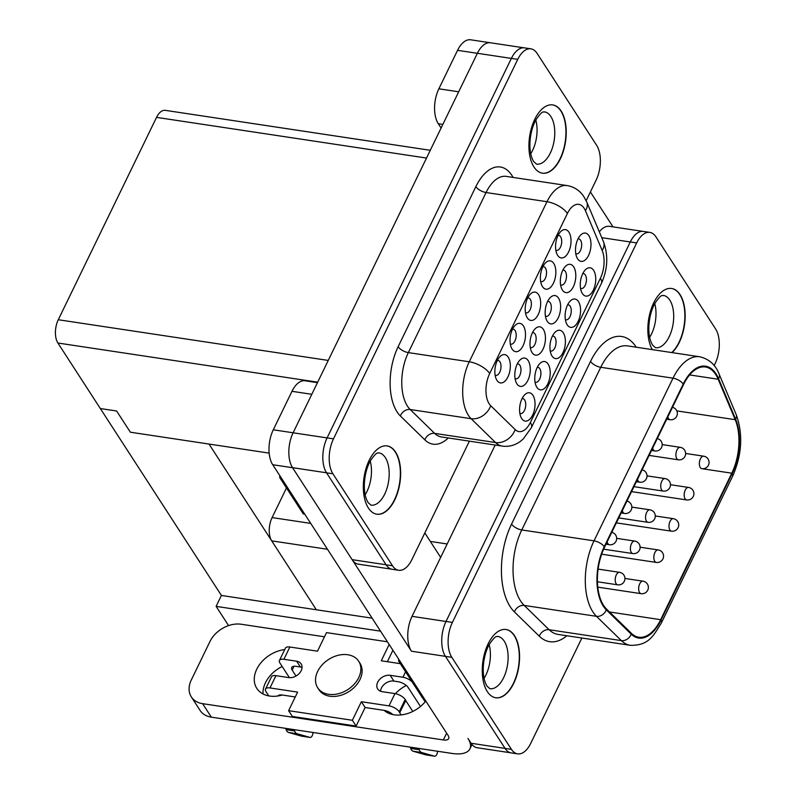 <?xml version="1.0" encoding="UTF-8"?>
<svg xmlns="http://www.w3.org/2000/svg" width="796" height="796" viewBox="0 0 796 796"><rect width="100%" height="100%" fill="white"/><g stroke="black" fill="none" stroke-linecap="round" stroke-linejoin="round"><path stroke-width="1.19" d="M535.827 120.077A26.437 13.89 -81.4 0 1 530.753 153.718M552.573 104.893A34.527 18.139 -81.4 0 1 560.872 111.032A34.527 18.139 -81.4 0 1 563.26 150.524A34.527 18.139 -81.4 0 1 542.285 173.17M561.15 111.072A34.527 18.139 -81.4 0 1 563.508 150.693A34.527 18.139 -81.4 0 1 542.424 173.19A34.527 18.139 -81.4 0 1 533.987 167.021A34.527 18.139 -81.4 0 1 531.638 127.41A34.527 18.139 -81.4 0 1 552.713 104.913A34.527 18.139 -81.4 0 1 561.15 111.072M376.697 514.176A34.527 18.139 98.6 0 0 397.672 491.54A34.527 18.139 98.6 0 0 395.284 452.048A34.527 18.139 98.6 0 0 386.985 445.899M395.572 452.088A34.527 18.139 98.6 0 0 387.135 445.919A34.527 18.139 98.6 0 0 366.051 468.416A34.527 18.139 98.6 0 0 368.399 508.037A34.527 18.139 98.6 0 0 376.836 514.206A34.527 18.139 98.6 0 0 397.92 491.709A34.527 18.139 98.6 0 0 395.572 452.088M495.619 697.754A34.527 18.139 98.6 0 0 516.604 675.107A34.527 18.139 98.6 0 0 514.206 635.616A34.527 18.139 98.6 0 0 505.918 629.477M514.495 635.666A34.527 18.139 98.6 0 0 506.057 629.497A34.527 18.139 98.6 0 0 484.973 651.994A34.527 18.139 98.6 0 0 487.331 691.615A34.527 18.139 98.6 0 0 495.769 697.774A34.527 18.139 98.6 0 0 516.843 675.287A34.527 18.139 98.6 0 0 514.495 635.666M654.76 303.654A26.437 13.89 -81.4 0 1 649.685 337.295M671.506 288.46A34.527 18.139 -81.4 0 1 679.794 294.61A34.527 18.139 -81.4 0 1 671.794 352.568M652.322 349.633A34.527 18.139 -81.4 0 1 650.79 310.221A34.527 18.139 -81.4 0 1 671.645 288.48A34.527 18.139 -81.4 0 1 680.082 294.649A34.527 18.139 -81.4 0 1 672.073 352.618M317.654 671.436A24.417 17.86 147.1 0 1 338.141 655.307A24.417 17.86 147.1 0 1 358.688 661.247A24.417 17.86 147.1 0 1 358.737 677.625A24.417 17.86 147.1 0 1 338.25 693.754A24.417 17.86 147.1 0 1 317.704 687.804A24.417 17.86 147.1 0 1 317.654 671.436M317.704 687.804L318.937 689.724A24.417 17.86 -32.9 0 0 339.494 695.664A24.417 17.86 -32.9 0 0 359.981 679.545A24.417 17.86 -32.9 0 0 359.931 663.168L358.688 661.247M420.467 706.48L408.229 687.595A8.418 3.662 25.9 0 0 398.02 681.704L393.911 681.087A10.109 7.393 -32.9 0 0 381.433 687.993A10.109 7.393 -32.9 0 0 380.568 691.246M412.099 681.854A8.418 3.662 -154.1 0 0 402.925 677.227L390.169 675.307A10.109 7.393 -32.9 0 0 377.692 682.212A10.109 7.393 -32.9 0 0 377.712 688.988A10.109 7.393 -32.9 0 0 382.219 691.684L394.965 693.605A8.418 3.662 25.9 0 1 405.174 699.495L405.801 700.45L399.691 712.718L401.124 714.927M387.572 712.738A28.626 20.945 147.1 0 1 387.543 711.325M405.174 699.495L399.214 711.773A8.418 3.662 -154.1 0 0 389.005 705.883L361.374 701.724L365.125 707.505L384.11 710.37A28.626 20.945 -32.9 0 0 425.81 701.037M263.028 693.963A28.626 20.945 147.1 0 1 265.496 682.699A28.626 20.945 147.1 0 1 282.182 666.491M284.719 649.576A28.626 20.945 -32.9 0 0 256.76 669.207A28.626 20.945 -32.9 0 0 256.819 688.411A28.626 20.945 -32.9 0 0 282.262 695.017M604.542 547.21A42.108 22.129 98.6 0 0 603.587 605.418A42.108 22.129 98.6 0 0 606.552 609.079L631.457 633.377A42.108 22.129 98.6 0 0 638.78 637.228A42.108 22.129 98.6 0 0 660.66 619.686L731.793 473.192A42.108 22.129 98.6 0 0 735.215 419.691L718.161 379.224A42.108 22.129 98.6 0 0 705.415 367.006A42.108 22.129 98.6 0 0 683.535 384.548L604.542 547.21M568.921 232.173A14.318 7.522 -81.4 0 1 568.593 251.964A14.318 7.522 -81.4 0 1 557.658 255.377A14.318 7.522 -81.4 0 1 557.011 254.213A14.318 7.522 -81.4 0 1 560.374 231.954A14.318 7.522 -81.4 0 1 568.921 232.173M555.827 250.203A7.582 3.98 98.6 0 0 556.494 250.412A7.582 3.98 98.6 0 0 561.12 245.476A7.582 3.98 98.6 0 0 560.603 236.78A7.582 3.98 98.6 0 0 558.752 235.427A7.582 3.98 98.6 0 0 558.056 235.437M588.871 235.636A14.318 7.522 -81.4 0 1 588.543 255.426A14.318 7.522 -81.4 0 1 577.607 258.829A14.318 7.522 -81.4 0 1 576.961 257.675A14.318 7.522 -81.4 0 1 580.324 235.407A14.318 7.522 -81.4 0 1 588.871 235.636M575.777 253.655A7.582 3.98 98.6 0 0 576.433 253.874A7.582 3.98 98.6 0 0 581.07 248.929A7.582 3.98 98.6 0 0 580.553 240.233A7.582 3.98 98.6 0 0 578.692 238.88A7.582 3.98 98.6 0 0 578.005 238.89M593.637 270.341A14.318 7.522 -81.4 0 1 593.318 290.132A14.318 7.522 -81.4 0 1 582.373 293.535A14.318 7.522 -81.4 0 1 581.737 292.381A14.318 7.522 -81.4 0 1 585.09 270.113A14.318 7.522 -81.4 0 1 593.637 270.341M580.553 288.361A7.582 3.98 98.6 0 0 581.209 288.58A7.582 3.98 98.6 0 0 585.836 283.635A7.582 3.98 98.6 0 0 585.319 274.938A7.582 3.98 98.6 0 0 583.468 273.585A7.582 3.98 98.6 0 0 582.772 273.595M553.747 263.426A14.318 7.522 -81.4 0 1 553.419 283.217A14.318 7.522 -81.4 0 1 542.484 286.63A14.318 7.522 -81.4 0 1 541.837 285.465A14.318 7.522 -81.4 0 1 545.2 263.197A14.318 7.522 -81.4 0 1 553.747 263.426M540.653 281.456A7.582 3.98 98.6 0 0 541.32 281.665A7.582 3.98 98.6 0 0 545.947 276.729A7.582 3.98 98.6 0 0 545.429 268.033A7.582 3.98 98.6 0 0 543.578 266.68A7.582 3.98 98.6 0 0 542.882 266.69M573.697 266.879A14.318 7.522 -81.4 0 1 573.369 286.669A14.318 7.522 -81.4 0 1 562.434 290.082A14.318 7.522 -81.4 0 1 561.787 288.918A14.318 7.522 -81.4 0 1 565.15 266.66A14.318 7.522 -81.4 0 1 573.697 266.879M560.603 284.908A7.582 3.98 98.6 0 0 561.26 285.117A7.582 3.98 98.6 0 0 565.896 280.182A7.582 3.98 98.6 0 0 565.379 271.486A7.582 3.98 98.6 0 0 563.518 270.133A7.582 3.98 98.6 0 0 562.832 270.142M578.463 301.585A14.318 7.522 -81.4 0 1 578.145 321.375A14.318 7.522 -81.4 0 1 567.2 324.788A14.318 7.522 -81.4 0 1 566.563 323.624A14.318 7.522 -81.4 0 1 569.916 301.366A14.318 7.522 -81.4 0 1 578.463 301.585M565.379 319.614A7.582 3.98 98.6 0 0 566.036 319.823A7.582 3.98 98.6 0 0 570.662 314.888A7.582 3.98 98.6 0 0 570.145 306.191A7.582 3.98 98.6 0 0 568.294 304.838A7.582 3.98 98.6 0 0 567.598 304.848M538.574 294.679A14.318 7.522 -81.4 0 1 538.245 314.47A14.318 7.522 -81.4 0 1 527.31 317.873A14.318 7.522 -81.4 0 1 526.663 316.718A14.318 7.522 -81.4 0 1 530.027 294.45A14.318 7.522 -81.4 0 1 538.574 294.679M525.479 312.699A7.582 3.98 98.6 0 0 526.146 312.918A7.582 3.98 98.6 0 0 530.773 307.972A7.582 3.98 98.6 0 0 530.255 299.276A7.582 3.98 98.6 0 0 528.405 297.923A7.582 3.98 98.6 0 0 527.708 297.933M558.523 298.132A14.318 7.522 -81.4 0 1 558.195 317.922A14.318 7.522 -81.4 0 1 547.25 321.325A14.318 7.522 -81.4 0 1 546.613 320.171A14.318 7.522 -81.4 0 1 549.966 297.903A14.318 7.522 -81.4 0 1 558.523 298.132M545.429 316.151A7.582 3.98 98.6 0 0 546.086 316.37A7.582 3.98 98.6 0 0 550.723 311.435A7.582 3.98 98.6 0 0 550.205 302.739A7.582 3.98 98.6 0 0 548.345 301.385A7.582 3.98 98.6 0 0 547.658 301.395M563.289 332.837A14.318 7.522 -81.4 0 1 562.971 352.628A14.318 7.522 -81.4 0 1 552.026 356.031A14.318 7.522 -81.4 0 1 551.389 354.877A14.318 7.522 -81.4 0 1 554.742 332.609A14.318 7.522 -81.4 0 1 563.289 332.837M550.205 350.857A7.582 3.98 98.6 0 0 550.862 351.076A7.582 3.98 98.6 0 0 555.489 346.141A7.582 3.98 98.6 0 0 554.971 337.444A7.582 3.98 98.6 0 0 553.12 336.091A7.582 3.98 98.6 0 0 552.424 336.101M523.4 325.922A14.318 7.522 -81.4 0 1 523.072 345.713A14.318 7.522 -81.4 0 1 512.136 349.126A14.318 7.522 -81.4 0 1 511.49 347.961A14.318 7.522 -81.4 0 1 514.853 325.703A14.318 7.522 -81.4 0 1 523.4 325.922M510.306 343.952A7.582 3.98 98.6 0 0 510.972 344.161A7.582 3.98 98.6 0 0 515.599 339.225A7.582 3.98 98.6 0 0 515.082 330.529A7.582 3.98 98.6 0 0 513.231 329.176A7.582 3.98 98.6 0 0 512.534 329.186M543.35 329.385A14.318 7.522 -81.4 0 1 543.021 349.175A14.318 7.522 -81.4 0 1 532.076 352.578A14.318 7.522 -81.4 0 1 531.439 351.424A14.318 7.522 -81.4 0 1 534.793 329.156A14.318 7.522 -81.4 0 1 543.35 329.385M530.255 347.404A7.582 3.98 98.6 0 0 530.912 347.623A7.582 3.98 98.6 0 0 535.549 342.678A7.582 3.98 98.6 0 0 535.031 333.982A7.582 3.98 98.6 0 0 533.171 332.629A7.582 3.98 98.6 0 0 532.474 332.638M548.116 364.09A14.318 7.522 -81.4 0 1 547.797 383.871A14.318 7.522 -81.4 0 1 536.852 387.284A14.318 7.522 -81.4 0 1 536.215 386.13A14.318 7.522 -81.4 0 1 539.569 363.862A14.318 7.522 -81.4 0 1 548.116 364.09M535.031 382.11A7.582 3.98 98.6 0 0 535.688 382.329A7.582 3.98 98.6 0 0 540.315 377.384A7.582 3.98 98.6 0 0 539.797 368.687A7.582 3.98 98.6 0 0 537.947 367.334A7.582 3.98 98.6 0 0 537.25 367.344M508.226 357.175A14.318 7.522 -81.4 0 1 507.898 376.966A14.318 7.522 -81.4 0 1 496.963 380.369A14.318 7.522 -81.4 0 1 496.316 379.214A14.318 7.522 -81.4 0 1 499.679 356.946A14.318 7.522 -81.4 0 1 508.226 357.175M495.132 375.195A7.582 3.98 98.6 0 0 495.799 375.413A7.582 3.98 98.6 0 0 500.425 370.478A7.582 3.98 98.6 0 0 499.908 361.782A7.582 3.98 98.6 0 0 498.057 360.429A7.582 3.98 98.6 0 0 497.361 360.439M528.176 360.628A14.318 7.522 -81.4 0 1 527.847 380.418A14.318 7.522 -81.4 0 1 516.903 383.831A14.318 7.522 -81.4 0 1 516.266 382.667A14.318 7.522 -81.4 0 1 519.619 360.399A14.318 7.522 -81.4 0 1 528.176 360.628M515.082 378.657A7.582 3.98 98.6 0 0 515.738 378.866A7.582 3.98 98.6 0 0 520.375 373.931A7.582 3.98 98.6 0 0 519.858 365.235A7.582 3.98 98.6 0 0 517.997 363.881A7.582 3.98 98.6 0 0 517.3 363.891M532.942 395.333A14.318 7.522 -81.4 0 1 532.623 415.124A14.318 7.522 -81.4 0 1 521.678 418.537A14.318 7.522 -81.4 0 1 521.042 417.373A14.318 7.522 -81.4 0 1 524.395 395.105A14.318 7.522 -81.4 0 1 532.942 395.333M519.858 413.363A7.582 3.98 98.6 0 0 520.514 413.572A7.582 3.98 98.6 0 0 525.141 408.637A7.582 3.98 98.6 0 0 524.624 399.94A7.582 3.98 98.6 0 0 522.773 398.587A7.582 3.98 98.6 0 0 522.077 398.597M586.154 200.682L596.075 180.254A25.263 13.273 98.6 0 0 596.652 145.34L537.051 53.342A25.263 13.273 98.6 0 0 530.882 48.835A25.263 13.273 98.6 0 0 517.748 59.362L333.484 438.855A25.263 13.273 98.6 0 0 332.907 473.779L392.498 565.767A25.263 13.273 98.6 0 0 398.677 570.274A25.263 13.273 98.6 0 0 411.801 559.757L469.401 441.143M441.084 128.047L438.288 123.728A25.263 13.273 -81.4 0 1 438.865 88.804L457.551 50.327A25.263 13.273 -81.4 0 1 470.675 39.8L490.197 42.745M279.754 475.58A46.317 24.338 98.6 0 0 279.724 477.53L303.296 513.908L304.719 514.117M714.161 365.613L715.017 363.852A25.263 13.273 98.6 0 0 715.594 328.927L655.974 236.9A25.263 13.273 98.6 0 0 649.795 232.392A25.263 13.273 98.6 0 0 636.671 242.919L452.397 622.412A25.263 13.273 98.6 0 0 451.82 657.337L511.44 749.364A25.263 13.273 98.6 0 0 517.609 753.872A25.263 13.273 98.6 0 0 530.743 743.345L581.886 638.014M398.677 659.158A46.317 24.338 98.6 0 0 398.657 661.098L422.218 697.475L423.641 697.694M302.052 667.426A10.109 7.393 -32.9 0 0 300.4 666.998L296.152 666.351A8.418 3.662 25.9 0 0 291.694 667.496A8.418 3.662 25.9 0 0 292.192 670.103L296.022 676.013M392.916 650.262L387.363 661.705M365.125 707.505L356.111 726.061L292.351 716.45L288.61 710.669L297.614 692.112L269.983 687.943A8.418 3.662 -154.1 0 0 265.536 689.087A8.418 3.662 -154.1 0 0 266.023 691.694L268.75 695.903M295.256 696.968L282.232 695.008A8.418 3.662 25.9 0 0 277.874 695.983M510.564 752.777L477.232 747.752A25.233 13.253 -81.4 0 1 471.073 743.245L467.949 738.429A33.681 14.627 25.9 0 1 469.909 748.887A33.681 14.627 25.9 0 1 452.088 753.444L211.348 717.156A25.263 18.477 147.1 0 1 200.085 710.42L191.348 696.928A25.263 18.477 -32.9 0 0 202.612 703.664L443.352 739.952A10.109 4.388 -154.1 0 0 448.695 738.588A10.109 4.388 -154.1 0 0 448.108 735.454L272.71 464.715A25.263 13.273 -81.4 0 1 273.287 429.79L293.117 432.785L477.381 53.292A25.233 13.253 -81.4 0 1 490.495 42.785L523.828 47.8M445.422 656.342L411.452 651.218A25.233 13.253 -81.4 0 1 412.03 616.343L495.212 445.034M391.622 569.18L358.3 564.155A25.233 13.253 -81.4 0 1 352.13 559.658L292.54 467.66A25.233 13.253 -81.4 0 1 289.863 461.222A25.233 13.253 -81.4 0 1 293.107 432.785L327.096 437.909L511.38 58.397A25.263 13.273 -81.4 0 1 524.504 47.869L530.882 48.835M372.13 618.174L316.35 609.766L209 444.059L130.355 432.208L116.624 411.005L100.336 408.547L221.417 595.458L316.35 609.766L271.715 540.862A16.845 8.846 98.6 0 1 272.103 517.579L286.48 487.958M130.355 432.208L269.177 453.123M430.288 150.295L165.299 110.346A16.845 8.846 -81.4 0 0 156.543 117.37L58.277 319.733A16.845 8.846 -81.4 0 0 57.899 343.016L100.336 408.537L116.624 411.005L130.365 432.198M517.609 753.872L511.231 752.907A25.263 13.273 -81.4 0 1 505.062 748.399L445.442 656.372A25.263 13.273 -81.4 0 1 446.019 621.447L630.293 241.954A25.263 13.273 -81.4 0 1 643.417 231.427L649.795 232.392M411.452 651.218L292.55 467.71L272.71 464.715M599.328 231.865A25.233 13.253 -81.4 0 1 609.408 226.333L642.74 231.357M221.417 595.458L216.114 606.373L228.571 625.596M398.677 570.274L392.299 569.319A25.263 13.273 -81.4 0 1 386.12 564.802L326.529 472.814A25.263 13.273 -81.4 0 1 327.106 437.89L333.484 438.855M216.114 606.373L380.538 631.158M590.393 191.955L613.029 226.88M289.863 461.222A25.263 13.273 98.6 0 0 292.55 467.71M424.825 532.942L440.656 557.379M395.423 693.684A28.626 20.945 147.1 0 1 406.278 685.485M324.47 636.8L241.168 624.243A25.263 18.477 -32.9 0 0 209.975 641.506L191.289 679.993A25.263 18.477 -32.9 0 0 191.348 696.928M311.803 394.299L291.973 391.314L273.287 429.79M291.973 391.314A25.263 13.273 -81.4 0 1 305.107 380.786L317.455 382.647M285.694 728.36L286.162 729.663A8.418 4.428 98.6 0 0 288.57 732.459L301.405 736.111A4.209 2.209 98.6 0 0 301.545 736.141A4.209 2.209 98.6 0 0 301.694 736.161M361.374 701.724L352.369 720.28L356.111 726.061M352.369 720.28L288.61 710.669M399.214 711.773L399.841 712.738M384.11 710.37A8.418 3.662 25.9 0 1 392.876 714.589M412.796 711.455L405.741 700.57M422.308 697.495L425.144 701.853M389.174 644.481L381.254 660.779L400.308 663.655M265.536 689.087L271.496 676.809A8.418 3.662 25.9 0 1 275.953 675.665L288.699 677.585A10.109 7.393 -32.9 0 0 299.336 673.376A10.109 7.393 -32.9 0 0 301.157 663.904A10.109 7.393 -32.9 0 0 296.659 661.207L283.903 659.287A8.418 3.662 -154.1 0 0 279.446 660.431L285.416 648.153A8.418 3.662 25.9 0 1 289.863 647.009L317.495 651.178L326.509 632.611L387.433 641.795M279.446 660.431A8.418 3.662 -154.1 0 0 279.943 663.038L289.416 677.665M294.202 729.643L294.659 730.947A8.418 4.428 98.6 0 0 297.077 733.743L309.903 737.394A4.209 2.209 98.6 0 0 310.052 737.424A4.209 2.209 98.6 0 0 312.957 732.469M418.746 748.419L419.203 749.723A8.418 4.428 98.6 0 0 421.621 752.509L434.447 756.17A4.209 2.209 98.6 0 0 434.596 756.2A4.209 2.209 98.6 0 0 437.501 751.245M410.238 747.136L410.706 748.439A8.418 4.428 98.6 0 0 413.114 751.225L425.95 754.887A4.209 2.209 98.6 0 0 426.089 754.916A4.209 2.209 98.6 0 0 426.238 754.926M398.657 661.098L400.08 661.317M484.097 678.301A26.437 13.89 98.6 0 0 489.172 644.66M279.724 477.53L281.147 477.739M365.175 494.734A26.437 13.89 98.6 0 0 370.24 461.093M550.892 116.554A26.437 13.89 -81.4 0 1 552.693 146.902A26.437 13.89 -81.4 0 1 536.544 164.125L533.688 161.558C527.34 151.359 529.529 130.693 536.206 119.41C543.787 108.455 543.449 113.191 544.424 111.838A26.437 13.89 -81.4 0 1 550.892 116.554M385.304 457.571A26.437 13.89 98.6 0 0 378.836 452.854C377.991 453.82 377.782 450.088 370.657 460.357C363.981 471.61 361.722 492.256 368.1 502.575L370.956 505.142A26.437 13.89 98.6 0 0 387.105 487.918A26.437 13.89 98.6 0 0 385.304 457.571M504.226 641.148A26.437 13.89 98.6 0 0 497.769 636.422C496.923 637.397 496.714 633.656 489.58 643.934C482.903 655.178 480.645 675.834 487.023 686.152L489.888 688.719A26.437 13.89 98.6 0 0 506.027 671.486A26.437 13.89 98.6 0 0 504.226 641.148M669.814 300.132A26.437 13.89 -81.4 0 1 671.615 330.479A26.437 13.89 -81.4 0 1 655.476 347.703L652.611 345.136C646.272 334.937 648.461 314.261 655.128 302.987C662.71 292.023 662.381 296.759 663.357 295.415A26.437 13.89 -81.4 0 1 669.814 300.132M390.169 675.307L393.911 681.087M649.118 455.411L678.381 459.819A6.318 3.323 -81.4 0 1 676.839 458.695A6.318 3.323 -81.4 0 1 676.978 449.959A6.318 3.323 -81.4 0 1 680.262 447.332L662.192 444.606M731.793 473.192L701.823 468.675A6.318 3.323 -81.4 0 1 700.281 467.55A6.318 3.323 -81.4 0 1 700.42 458.814A6.318 3.323 -81.4 0 1 703.704 456.188L685.635 453.461M666.7 419.203L670.113 419.721A6.318 3.323 -81.4 0 1 668.56 418.596A6.318 3.323 -81.4 0 1 667.854 416.825M633.944 486.664L663.207 491.072A6.318 3.323 -81.4 0 1 661.665 489.948A6.318 3.323 -81.4 0 1 661.804 481.212A6.318 3.323 -81.4 0 1 665.088 478.585L647.019 475.859M631.536 491.62L686.649 499.928A6.318 3.323 -81.4 0 1 685.107 498.793A6.318 3.323 -81.4 0 1 685.247 490.067A6.318 3.323 -81.4 0 1 688.53 487.431L670.461 484.714M651.526 450.456L654.939 450.974A6.318 3.323 -81.4 0 1 653.387 449.84A6.318 3.323 -81.4 0 1 652.68 448.068M618.771 517.907L648.034 522.325A6.318 3.323 -81.4 0 1 646.491 521.191A6.318 3.323 -81.4 0 1 646.631 512.465A6.318 3.323 -81.4 0 1 649.914 509.828L631.845 507.112M616.363 522.863L671.476 531.171A6.318 3.323 -81.4 0 1 669.933 530.046A6.318 3.323 -81.4 0 1 670.073 521.31A6.318 3.323 -81.4 0 1 673.356 518.684L655.287 515.957M636.352 481.709L639.765 482.217A6.318 3.323 -81.4 0 1 638.213 481.092A6.318 3.323 -81.4 0 1 637.506 479.321M603.637 549.17L632.86 553.568A6.318 3.323 -81.4 0 1 631.318 552.444A6.318 3.323 -81.4 0 1 631.457 543.708A6.318 3.323 -81.4 0 1 634.74 541.081L616.671 538.355M601.667 554.185L656.302 562.424A6.318 3.323 -81.4 0 1 654.76 561.299A6.318 3.323 -81.4 0 1 654.899 552.563A6.318 3.323 -81.4 0 1 658.183 549.937L640.113 547.21M621.178 512.952L624.591 513.47A6.318 3.323 -81.4 0 1 623.039 512.345A6.318 3.323 -81.4 0 1 622.333 510.574M597.428 581.767L617.686 584.821A6.318 3.323 -81.4 0 1 616.144 583.697A6.318 3.323 -81.4 0 1 616.283 574.961A6.318 3.323 -81.4 0 1 619.567 572.334L598.124 569.1M597.796 587.14L641.128 593.667A6.318 3.323 -81.4 0 1 639.586 592.542A6.318 3.323 -81.4 0 1 639.725 583.816A6.318 3.323 -81.4 0 1 643.009 581.18L624.94 578.453M606.005 544.205L609.418 544.723A6.318 3.323 -81.4 0 1 607.865 543.588A6.318 3.323 -81.4 0 1 607.159 541.817M732.111 473.68A42.944 22.567 98.6 0 0 735.594 419.104L718.539 378.637A42.944 22.567 98.6 0 0 683.217 384.07L604.234 546.723A42.944 22.567 98.6 0 0 603.259 606.094A42.944 22.567 98.6 0 0 606.283 609.836L631.178 634.133A42.944 22.567 98.6 0 0 660.978 620.164L732.111 473.68A8.418 3.662 25.9 0 1 732.599 476.287L661.466 622.78C653.297 636.034 648.68 645.675 630.313 645.317A51.362 26.994 -81.4 0 1 621.377 640.621L596.473 616.323A51.362 26.994 -81.4 0 1 592.861 611.855A51.362 26.994 -81.4 0 1 594.025 540.842L521.768 529.947A8.418 3.662 25.9 0 1 511.559 524.067L590.542 361.404A59.79 31.412 -81.4 0 1 636.263 347.215M604.234 546.723A8.418 3.662 25.9 0 0 594.025 540.842L673.008 378.18L600.751 367.284L521.768 529.947A51.362 26.994 98.6 0 0 520.594 600.96A51.362 26.994 98.6 0 0 524.216 605.428L549.111 629.726A51.362 26.994 98.6 0 0 558.056 634.422L630.313 645.317M566.861 635.755A59.79 31.412 -81.4 0 1 539.31 636.213L514.405 611.915A59.79 31.412 -81.4 0 1 510.206 606.711A59.79 31.412 -81.4 0 1 511.559 524.067M514.405 611.915A8.418 6.706 -45.7 0 1 524.216 605.428L596.473 616.323A8.418 6.706 -45.7 0 0 606.283 609.836M490.724 405.721L515.181 429.581A21.89 11.502 98.6 0 0 530.365 422.467L600.383 278.282A21.89 11.502 98.6 0 0 602.154 250.451L585.408 210.711A21.89 11.502 98.6 0 0 567.399 213.487L489.679 373.553A21.89 11.502 98.6 0 0 489.182 403.821A21.89 11.502 98.6 0 0 490.724 405.721A16.845 13.403 134.3 0 1 471.113 418.696A38.735 20.358 -81.4 0 1 468.386 415.323A38.735 20.358 -81.4 0 1 469.262 361.782L546.991 201.706A38.735 20.358 -81.4 0 1 567.12 185.567L506.196 176.384A38.735 20.358 98.6 0 0 486.067 192.523L408.338 352.598A8.418 3.662 25.9 0 1 398.139 346.708L475.859 186.642A47.153 24.775 -81.4 0 1 513.082 177.428M489.679 373.553A16.845 7.313 -154.1 0 0 469.262 361.782L408.338 352.598A38.735 20.358 98.6 0 0 407.462 406.139A38.735 20.358 98.6 0 0 410.179 409.512L434.636 433.372A38.735 20.358 98.6 0 0 441.382 436.924L502.306 446.108A38.735 20.358 -81.4 0 1 495.57 442.556L434.636 433.372A8.418 6.706 134.3 0 0 424.835 439.86L400.378 416A47.153 24.775 -81.4 0 1 397.065 411.9A47.153 24.775 -81.4 0 1 398.139 346.708M515.181 429.581A16.845 13.403 -45.7 0 1 495.57 442.556L471.113 418.696L410.179 409.512A8.418 6.706 134.3 0 0 400.378 416M448.267 437.959A47.153 24.775 -81.4 0 1 424.835 439.86M327.484 549.27L271.715 540.862M272.103 517.579L310.729 523.4M430.328 541.429L447.163 543.966M446.019 621.447L452.397 622.412M445.442 656.372L451.82 657.337M630.293 241.954L636.671 242.919M471.073 743.245L511.44 749.364M446.009 621.467L412.03 616.343M630.283 241.974L601.776 237.676M57.899 343.016L317.684 382.18M326.529 472.814L332.907 473.779M477.381 53.292L517.748 59.362M386.12 564.802L392.498 565.767M326.509 472.784L292.54 467.66M386.1 564.772L352.13 559.658M58.277 319.733L328.25 360.429M156.543 117.37L426.507 158.056M567.399 213.487A16.845 7.313 -154.1 0 0 546.991 201.706L486.067 192.523A8.418 3.662 25.9 0 1 475.859 186.642M585.408 210.711A16.845 10.865 -22.8 0 0 586.761 202.035L583.776 196.493C579.687 190.453 574.135 186.811 567.12 185.567M586.761 202.035L603.507 241.785A16.845 10.865 157.2 0 1 602.154 250.451M603.507 241.785C608.452 255.476 607.736 269.386 601.358 283.495A16.845 7.313 -154.1 0 0 600.383 278.282M601.358 283.495L531.35 427.681A16.845 7.313 -154.1 0 0 530.365 422.467M683.217 384.07A8.418 3.662 -154.1 0 0 673.008 378.18A51.362 26.994 -81.4 0 1 699.714 356.777L627.447 345.882A51.362 26.994 98.6 0 0 600.751 367.284A8.418 3.662 25.9 0 1 590.542 361.404M631.178 634.133A8.418 6.706 -45.7 0 1 621.377 640.621L549.111 629.726A8.418 6.706 134.3 0 0 539.31 636.213M718.161 379.224L689.625 374.926M735.215 419.691L676.809 410.885M660.66 619.686L609.517 611.975M661.466 622.78A8.418 3.662 -154.1 0 0 660.978 620.164M735.594 419.104A8.418 5.433 -22.8 0 0 736.27 414.766C743.205 434.337 741.981 454.844 732.599 476.287M718.539 378.637A8.418 5.433 -22.8 0 0 719.216 374.299L736.27 414.766M438.865 88.804L458.685 91.799M477.371 53.312L457.551 50.327M442.845 124.415L438.288 123.728M446.636 733.186L443.352 739.952M202.612 703.664L211.348 717.156M296.659 661.207L300.4 666.998M289.863 647.009L283.903 659.287M275.953 675.665L269.983 687.943M389.005 705.883L394.965 693.605M402.925 677.227L405.572 671.774M301.405 736.111L309.903 737.394M288.57 732.459L297.077 733.743M286.162 729.663L294.659 730.947M280.132 694.918L279.794 695.634M294.052 666.262L292.192 670.103M425.95 754.887L434.447 756.17M413.114 751.225L421.621 752.509M410.706 748.439L419.203 749.723M678.381 459.819A6.318 6.318 0 0 0 684.62 450.148A6.318 6.318 0 0 0 680.262 447.332M701.823 468.675A6.318 6.318 0 0 0 708.062 458.993A6.318 6.318 0 0 0 703.704 456.188M670.113 419.721A6.318 6.318 0 0 0 676.351 410.04A6.318 6.318 0 0 0 672.471 407.323M663.207 491.072A6.318 6.318 0 0 0 669.446 481.391A6.318 6.318 0 0 0 665.088 478.585M686.649 499.928A6.318 6.318 0 0 0 692.888 490.246A6.318 6.318 0 0 0 688.53 487.431M654.939 450.974A6.318 6.318 0 0 0 661.178 441.292A6.318 6.318 0 0 0 657.297 438.576M648.034 522.325A6.318 6.318 0 0 0 654.272 512.644A6.318 6.318 0 0 0 649.914 509.828M671.476 531.171A6.318 6.318 0 0 0 677.714 521.489A6.318 6.318 0 0 0 673.356 518.684M639.765 482.217A6.318 6.318 0 0 0 646.004 472.545A6.318 6.318 0 0 0 642.123 469.819M632.86 553.568A6.318 6.318 0 0 0 639.098 543.887A6.318 6.318 0 0 0 634.74 541.081M656.302 562.424A6.318 6.318 0 0 0 662.541 552.742A6.318 6.318 0 0 0 658.183 549.937M624.591 513.47A6.318 6.318 0 0 0 630.83 503.788A6.318 6.318 0 0 0 626.95 501.072M617.686 584.821A6.318 6.318 0 0 0 623.925 575.14A6.318 6.318 0 0 0 619.567 572.334M641.128 593.667A6.318 6.318 0 0 0 647.367 583.995A6.318 6.318 0 0 0 643.009 581.18M609.418 544.723A6.318 6.318 0 0 0 615.656 535.041A6.318 6.318 0 0 0 611.776 532.325M531.35 427.681L523.221 439.024L519.907 441.73C514.534 445.471 508.674 446.934 502.306 446.108M719.216 374.299C715.634 364.837 709.137 358.996 699.714 356.777M472.018 744.539L469.909 748.887M301.545 736.141L310.052 737.424M426.089 754.916L434.596 756.2"/></g></svg>

